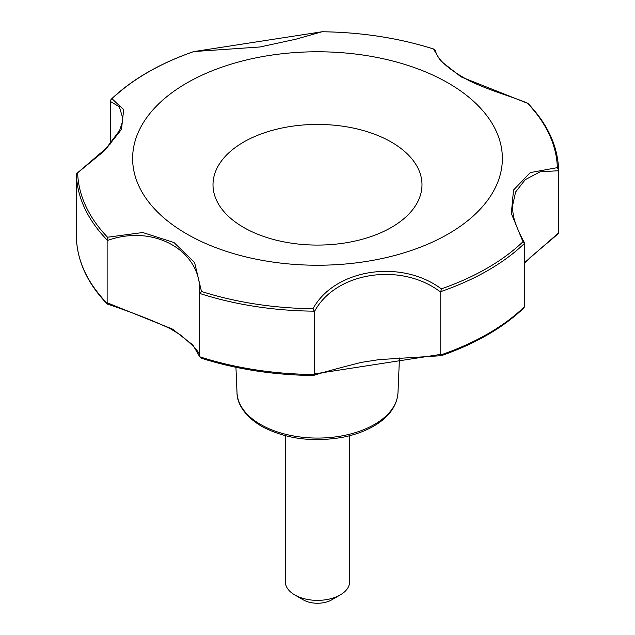 <?xml version="1.0" encoding="UTF-8"?>
<svg xmlns="http://www.w3.org/2000/svg" width="635" height="635" viewBox="0 0 635 635"><rect width="100%" height="100%" fill="white"/><g stroke="black" fill="none" stroke-linecap="round" stroke-linejoin="round"><path stroke-width="0.95" d="M110.252 101.378L111.054 99.393L112.03 98.75L123.674 109.672L121.483 129.365L104.719 150.543L76.39 173.823L76.39 237.149A241.133 139.216 180 0 0 107.085 303.284L107.537 303.998L107.132 302.768L172.506 329.105L192.897 345.011L199.731 356.775L201.089 358.148C236.006 369.221 273.36 375.007 313.15 375.507L313.325 375.491C324.183 372.07 340.193 367.697 361.363 362.379L379.127 359.616L441.285 355.695C475.551 343.71 503.103 327.771 523.954 307.864L524.748 305.88L524.693 243.173A241.133 139.216 180 0 1 440.841 291.584L440.753 292.195C401.439 261.739 335.32 271.867 314.381 311.745L314.277 311.166A241.133 139.216 180 0 1 199.731 293.441L199.644 293.989C202.692 251.444 154.376 223.433 107.132 240.586L107.085 239.951A241.133 139.216 180 0 1 76.39 173.823L106.251 148.241L119.618 130.469L122.237 122.507L122.674 117.912L119.348 106.799L110.252 101.378L110.252 144.05M193.794 51.602L322.008 31.766A239.895 138.501 180 0 1 433.522 49.014L440.42 60.682L461.01 76.859L527.471 103.259A239.895 138.501 180 0 1 557.355 167.64L530.281 172.585L513.517 190.032L511.326 213.455L522.97 241.737A239.895 138.501 180 0 1 441.333 288.869C400.955 258.675 334.653 269.01 312.991 308.721A239.895 138.501 180 0 1 201.478 291.473L194.58 262.445L174.006 242.546L142.756 232.529L107.529 237.228A239.895 138.501 180 0 1 77.645 172.847M111.054 99.393C131.897 79.486 159.448 63.548 193.715 51.562L260.056 46.974L296.093 39.156L322.008 31.766M321.858 31.75C361.64 32.25 398.986 38.036 433.903 49.101L435.269 50.483L436.42 53.888C440.063 61.778 450.874 70.675 468.86 80.574C491.204 91.249 510.143 95.869 527.78 103.243M314.381 311.745L314.381 373.928L313.15 375.507M201.478 291.473L199.644 293.918L199.644 356.171C200.152 352.798 193.54 345.575 179.808 334.478L170.116 328.597C153.36 320.699 132.398 312.499 107.228 304.014M107.132 240.586L107.132 302.768M440.753 292.195L440.753 354.378L441.285 355.695M527.86 103.299C547.608 123.952 557.863 146.209 558.609 170.053L558.609 233.434L529.979 257.699L524.748 263.073M186.777 233.974A184.864 106.728 0 0 0 496.07 186.134A184.864 106.728 0 0 0 269.653 55.412A184.864 106.728 0 0 0 186.777 233.974M524.748 262.485L558.609 232.918M558.609 170.744L540.25 171.744L525.208 179.681L515.604 192L512.326 206.788L513.326 215.702C515.223 223.877 518.978 232.942 524.581 242.887L522.97 241.737M440.841 291.584L441.333 288.869M314.277 311.166L312.991 308.721M558.609 170.101L557.355 167.64M107.085 239.951L107.529 237.228M314.381 373.928L440.753 354.378M243.618 227.417A104.489 60.325 0 0 0 418.425 200.374A104.489 60.325 0 0 0 290.457 126.484A104.489 60.325 0 0 0 243.618 227.417M285.353 435.713L285.353 581.803A32.147 18.566 0 0 0 294.767 594.931A32.147 18.566 0 0 0 340.233 594.931A32.147 18.566 0 0 0 349.647 581.803L349.647 435.713M303.292 599.853L294.767 594.931L303.292 599.853A20.098 11.605 0 0 0 331.708 599.853L340.233 594.931M527.915 103.973L527.471 103.259L527.915 103.973M201.478 358.235A239.887 138.501 0 0 0 312.991 375.491M237.014 392.732C236.926 400.931 241.848 414.393 261.398 426.196C284.988 438.801 312.039 442.5 342.551 437.309C354.735 434.935 365.379 431.054 374.491 425.672C389.176 416.814 397.01 405.836 397.986 392.732A80.51 46.482 180 0 1 347.401 434.753A80.51 46.482 180 0 1 260.572 424.466A80.51 46.482 180 0 1 237.014 392.732L235.934 367.284M314.285 374.499A241.133 139.216 180 0 1 199.731 356.775M524.7 306.507A241.133 139.216 180 0 1 440.841 354.917M112.03 98.75A239.895 138.501 180 0 1 193.667 51.618M76.39 237.196C77.137 261.048 87.392 283.297 107.14 303.959M397.986 392.732L399.455 358.005"/></g></svg>
